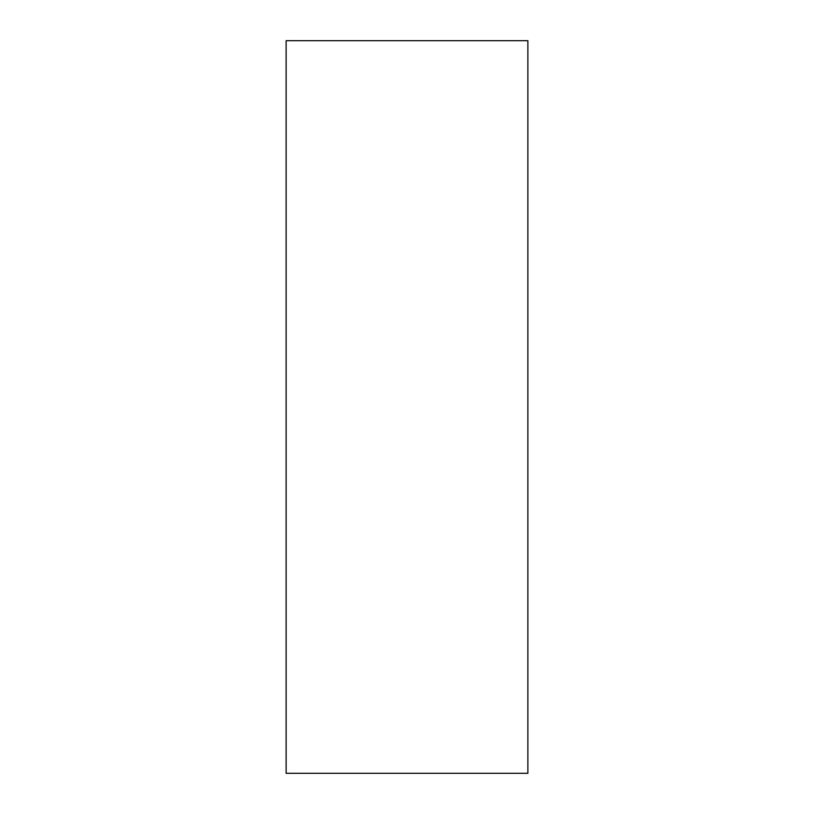 <?xml version="1.0" encoding="UTF-8"?>
<svg xmlns="http://www.w3.org/2000/svg" width="814" height="814" viewBox="0 0 814 814"><rect width="100%" height="100%" fill="white"/><g stroke="black" fill="none" stroke-linecap="round" stroke-linejoin="round"><path stroke-width="1.22" d="M527.879 40.7L286.121 40.7L286.121 773.3L527.879 773.3L527.879 40.7"/></g></svg>
